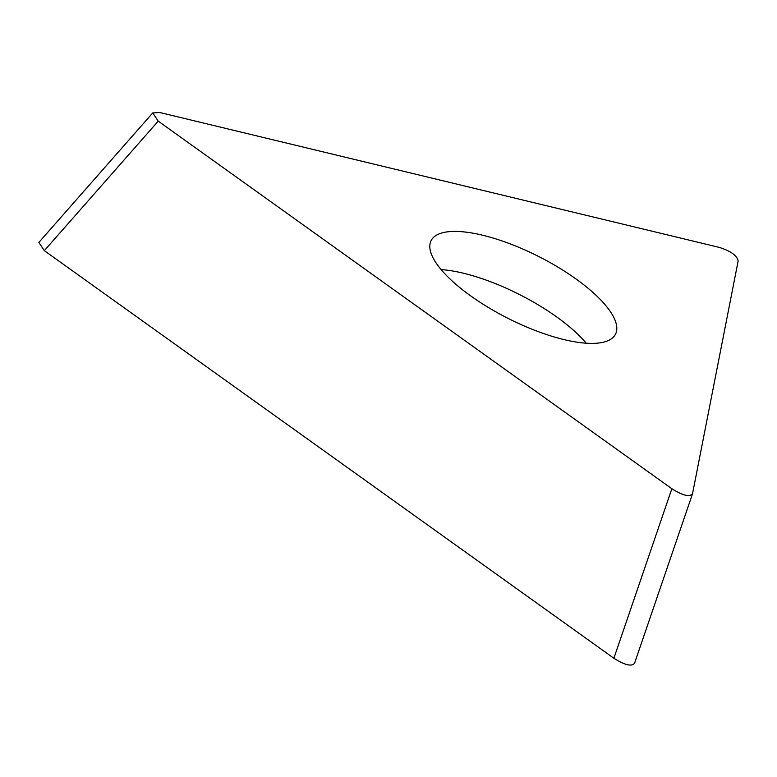 <?xml version="1.0" encoding="UTF-8"?>
<svg xmlns="http://www.w3.org/2000/svg" width="777" height="777" viewBox="0 0 777 777"><rect width="100%" height="100%" fill="white"/><g stroke="black" fill="none" stroke-linecap="round" stroke-linejoin="round"><path stroke-width="1.17" d="M158.226 121.144L671.852 488.723C682.818 495.609 689.714 497.27 692.53 493.706L738.15 260.955C737.082 255.575 730.749 251.039 719.162 247.368L159.907 112.539L152.758 112.937L158.226 121.144L44.328 250.66L613.879 658.255L44.328 250.66L38.869 242.453M634.556 663.237C631.74 666.802 624.844 665.141 613.879 658.255C624.844 665.141 631.74 666.802 634.556 663.237L692.385 494.201M439.102 267.103A103.39 34.509 26.9 0 0 536.46 330.944A103.39 34.509 26.9 0 0 615.51 334.178A103.39 34.509 26.9 0 0 607.507 307.702A103.39 34.509 26.9 0 0 510.149 243.861A103.39 34.509 26.9 0 0 431.109 240.627A103.39 34.509 26.9 0 0 439.102 267.103M671.852 488.723L613.879 658.255M441.113 269.59A103.39 34.509 -153.1 0 1 586.227 343.201M152.739 112.918L38.85 242.443"/></g></svg>
